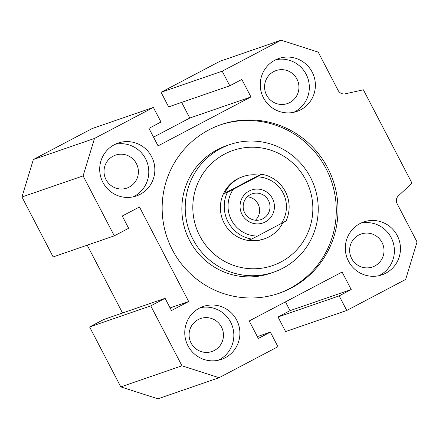 <?xml version="1.0" encoding="UTF-8"?>
<svg xmlns="http://www.w3.org/2000/svg" width="439" height="439" viewBox="0 0 439 439"><rect width="100%" height="100%" fill="white"/><g stroke="black" fill="none" stroke-linecap="round" stroke-linejoin="round"><path stroke-width="0.66" d="M153.392 107.423L92.239 128.523L33.353 159.527L21.95 196.99L53.152 256.925L114.305 235.831L83.103 175.896L94.506 138.433L153.392 107.423L160.987 122.015L148.947 128.358L158.062 145.863L250.949 96.953L241.834 79.443L229.795 85.786L222.2 71.195L281.081 40.185L318.193 52.104L338.134 90.412A6.58 6.475 71 0 0 345.317 93.814L363.382 89.797L411.996 183.178L398.42 195.821A6.58 6.475 71 0 0 397.108 203.696L417.05 242.01L405.647 279.473L346.761 310.477L339.166 295.886L351.205 289.548L342.091 272.037L249.204 320.953L258.319 338.458L270.358 332.12L277.953 346.711L219.072 377.716L181.96 365.802L150.758 305.862L165.097 298.317L171.473 310.571L188.677 301.516L139.459 206.967L122.256 216.026L128.638 228.28L114.305 235.831M181.647 102.391L189.796 118.047L153.524 137.149M281.081 40.185L219.928 61.284L161.047 92.289L168.642 106.88L229.795 85.786M285.476 301.851L290.053 310.642L278.013 316.985L285.608 331.577L346.761 310.477M165.097 298.317L103.944 319.411L89.605 326.962L120.807 386.896L157.919 398.815L219.072 377.716M87.213 245.176L122.525 313.002M220.137 124.939A89.183 87.778 -109 0 1 331.346 180.917A89.183 87.778 -109 0 1 278.304 293.548M208.909 129.873A89.183 87.778 -109 0 1 220.993 124.643A89.183 87.778 -109 0 1 333.053 180.325A89.183 87.778 -109 0 1 279.16 293.263A89.183 87.778 -109 0 1 169.514 243.821A89.183 87.778 -109 0 1 208.909 129.873M229.729 144.607L226.365 145.764A67.463 66.399 71 0 0 217.228 149.721A67.463 66.399 71 0 0 187.426 235.919A67.463 66.399 71 0 0 270.369 273.316L273.733 272.158A67.463 66.399 -109 0 1 188.962 230.036A67.463 66.399 -109 0 1 229.729 144.607A67.463 66.399 -109 0 1 310.499 177.433A67.463 66.399 -109 0 1 273.733 272.158M199.421 308.123A27.975 27.531 -109 0 1 203.213 306.482A27.975 27.531 -109 0 1 238.361 323.949A27.975 27.531 -109 0 1 221.459 359.371A27.975 27.531 -109 0 1 187.069 343.863A27.975 27.531 -109 0 1 199.421 308.123M218.364 360.238A27.975 27.531 71 0 0 232.302 326.04A27.975 27.531 71 0 0 200.244 307.712M214.325 350.487A17.445 17.165 71 0 0 222.03 328.202A17.445 17.165 71 0 0 200.585 318.533A17.445 17.165 71 0 0 190.049 340.62A17.445 17.165 71 0 0 211.966 351.507A17.445 17.165 71 0 0 214.325 350.487M274.907 60.17A27.975 27.531 -109 0 1 278.694 58.53A27.975 27.531 -109 0 1 313.841 75.996A27.975 27.531 -109 0 1 296.94 111.418A27.975 27.531 -109 0 1 262.549 95.911A27.975 27.531 -109 0 1 274.907 60.17M293.85 112.285A27.975 27.531 71 0 0 307.783 78.087A27.975 27.531 71 0 0 275.725 59.753M289.806 102.534A17.445 17.165 71 0 0 297.51 80.244A17.445 17.165 71 0 0 276.071 70.575A17.445 17.165 71 0 0 265.529 92.662A17.445 17.165 71 0 0 287.446 103.555A17.445 17.165 71 0 0 289.806 102.534M359.975 223.583A27.975 27.531 -109 0 1 363.761 221.942A27.975 27.531 -109 0 1 398.908 239.409A27.975 27.531 -109 0 1 382.007 274.83A27.975 27.531 -109 0 1 347.617 259.323A27.975 27.531 -109 0 1 359.975 223.583M378.917 275.697A27.975 27.531 71 0 0 392.85 241.499A27.975 27.531 71 0 0 360.792 223.171M374.873 265.946A17.445 17.165 71 0 0 382.578 243.661A17.445 17.165 71 0 0 361.138 233.992A17.445 17.165 71 0 0 350.596 256.08A17.445 17.165 71 0 0 372.513 266.967A17.445 17.165 71 0 0 374.873 265.946M114.354 144.711A27.975 27.531 -109 0 1 118.146 143.07A27.975 27.531 -109 0 1 153.293 160.537A27.975 27.531 -109 0 1 136.392 195.959A27.975 27.531 -109 0 1 101.996 180.451A27.975 27.531 -109 0 1 114.354 144.711M133.297 196.826A27.975 27.531 71 0 0 147.235 162.628A27.975 27.531 71 0 0 115.177 144.294M129.258 187.069A17.445 17.165 71 0 0 136.963 164.784A17.445 17.165 71 0 0 115.517 155.115A17.445 17.165 71 0 0 104.981 177.202A17.445 17.165 71 0 0 126.893 188.095A17.445 17.165 71 0 0 129.258 187.069M282.919 222.672A32.909 32.387 -109 0 1 264.668 238.734L263.565 239.112A32.909 32.387 -109 0 1 222.211 218.567A32.909 32.387 -109 0 1 242.098 176.89L243.201 176.511A32.909 32.387 -109 0 1 258.983 175.216L224.576 193.336A32.909 32.387 -109 0 1 243.201 176.511M305.868 180.072A60.884 59.918 -109 0 1 250.647 268.717A60.884 59.918 -109 0 1 201.973 175.216A60.884 59.918 -109 0 1 305.868 180.072M33.353 159.527L94.506 138.433M189.796 118.047L250.949 96.953M161.047 92.289L222.2 71.195M278.013 316.985L339.166 295.886M290.053 310.642L351.205 289.548M257.353 336.609L270.358 332.12M120.807 386.896L181.96 365.802M89.605 326.962L150.758 305.862M170.096 307.926L188.677 301.516M21.95 196.99L83.103 175.896M258.983 175.216L261.737 174.267L256.908 176.912L227.331 192.386L224.576 193.336M264.668 238.734A32.909 32.387 -109 0 1 248.886 240.023L251.64 239.074L257.572 236.05L286.041 220.96A32.909 32.387 71 0 0 261.737 174.267M227.331 192.386A32.909 32.387 71 0 0 251.64 239.074M256.908 176.912A29.616 29.15 -109 0 1 283.04 192.897A29.616 29.15 -109 0 1 281.212 223.599M257.572 236.05A29.616 29.15 -109 0 1 231.435 220.065A29.616 29.15 -109 0 1 233.263 189.363M272.432 198.477A17.445 17.165 -109 0 1 256.612 223.874A17.445 17.165 -109 0 1 242.668 197.089A17.445 17.165 -109 0 1 272.432 198.477M268.448 200.464A13.604 13.389 71 0 0 243.936 211.071A13.604 13.389 71 0 0 261.035 219.566A13.604 13.389 71 0 0 268.448 200.464M255.454 220.224A13.604 13.389 71 0 0 247.36 196.76"/></g></svg>
